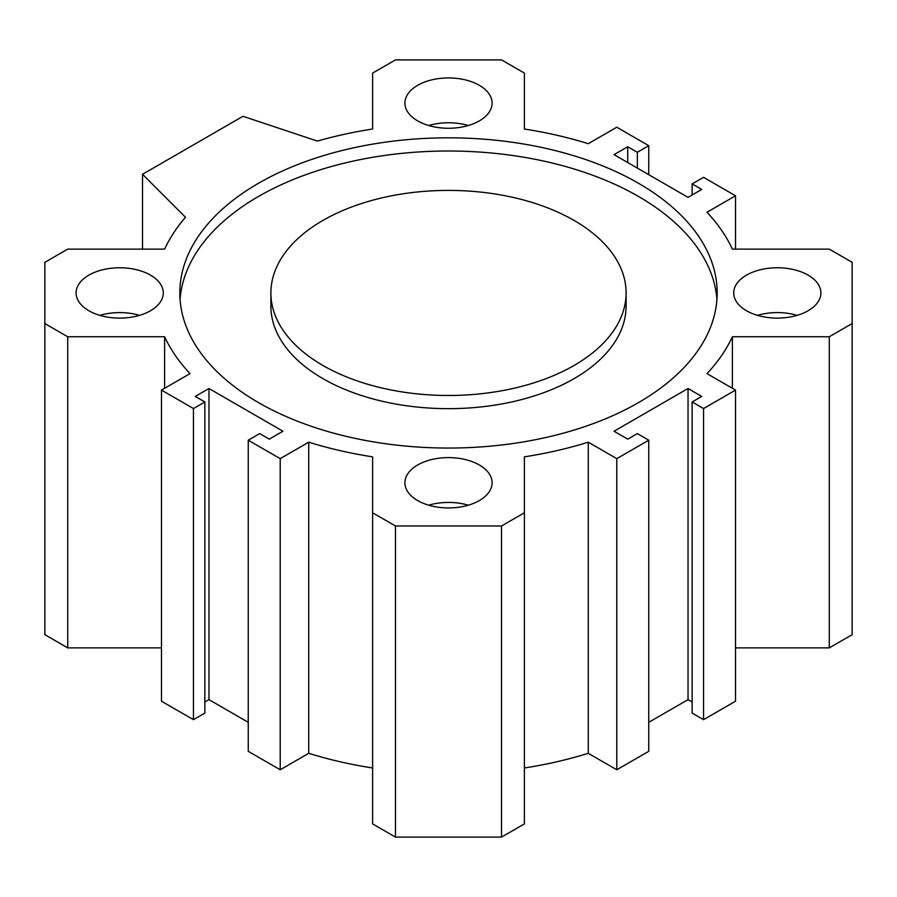 <?xml version="1.0" encoding="UTF-8"?>
<svg xmlns="http://www.w3.org/2000/svg" width="897" height="897" viewBox="0 0 897 897"><rect width="100%" height="100%" fill="white"/><g stroke="black" fill="none" stroke-linecap="round" stroke-linejoin="round"><path stroke-width="1.35" d="M270.894 292.938L270.894 306.124A177.606 102.538 0 0 0 322.909 378.624A177.606 102.538 0 0 0 516.47 400.858A177.606 102.538 0 0 0 626.106 306.124L626.106 292.938A177.606 102.538 0 0 0 448.5 190.399A177.606 102.538 0 0 0 270.894 292.938A177.606 102.538 0 0 0 322.909 365.449A177.606 102.538 0 0 0 516.47 387.672A177.606 102.538 0 0 0 626.106 292.938M180.073 299.531A268.674 155.114 180 0 1 448.5 151.01A268.674 155.114 180 0 1 716.927 299.531M258.527 402.618A268.674 155.114 180 0 1 179.826 292.938A268.674 155.114 180 0 1 448.5 137.824A268.674 155.114 180 0 1 717.174 292.938A268.674 155.114 180 0 1 551.319 436.245A268.674 155.114 180 0 1 258.527 402.618M614.041 431.233L627.743 439.138L637.341 433.599L648.755 440.192L616.788 458.647L588.264 442.176A293.857 169.656 180 0 1 524.386 456.842L524.386 512.781L501.524 525.978L395.476 525.978L372.614 512.781L372.614 456.842A293.857 169.656 180 0 1 308.736 442.176L280.212 458.647L248.245 440.192L259.659 433.599L269.257 439.138L282.959 431.233L208.967 388.513L195.277 396.429L204.864 401.957L193.449 408.55L161.482 390.094L190.007 373.623A293.857 169.656 180 0 1 164.611 336.745L67.712 336.745L44.85 323.548L44.85 262.328L67.712 249.131L164.611 249.131A293.857 169.656 180 0 1 185.5 217.265L142.522 174.287L242.997 116.285L317.426 141.098A293.857 169.656 180 0 1 372.614 129.033L372.614 73.094L395.476 59.897L501.524 59.897L524.386 73.094L524.386 129.033A293.857 169.656 180 0 1 588.264 143.699L616.788 127.228L648.755 145.684L637.341 152.277L627.743 146.738L614.041 154.643L688.033 197.362L701.723 189.446L692.136 183.919L703.551 177.326L735.518 195.781L706.993 212.253A293.857 169.656 180 0 1 732.389 249.131L829.288 249.131L852.15 262.328L852.15 323.548L829.288 336.745L732.389 336.745A293.857 169.656 180 0 1 706.993 373.623L735.518 390.094L703.551 408.55L692.136 401.957L701.723 396.429L688.033 388.513L614.041 431.233M417.677 120.904A43.594 25.172 180 0 1 404.906 103.099A43.594 25.172 180 0 1 448.5 77.938A43.594 25.172 180 0 1 492.094 103.099A43.594 25.172 180 0 1 465.184 126.354A43.594 25.172 180 0 1 417.677 120.904M417.677 500.571A43.594 25.172 180 0 1 404.906 482.777A43.594 25.172 180 0 1 448.5 457.605A43.594 25.172 180 0 1 492.094 482.777A43.594 25.172 180 0 1 465.184 506.031A43.594 25.172 180 0 1 417.677 500.571M746.483 310.732A43.594 25.172 180 0 1 733.712 292.938A43.594 25.172 180 0 1 777.307 267.766A43.594 25.172 180 0 1 820.901 292.938A43.594 25.172 180 0 1 793.991 316.192A43.594 25.172 180 0 1 746.483 310.732M88.87 310.732A43.594 25.172 180 0 1 76.099 292.938A43.594 25.172 180 0 1 119.693 267.766A43.594 25.172 180 0 1 163.288 292.938A43.594 25.172 180 0 1 136.378 316.192A43.594 25.172 180 0 1 88.87 310.732M99.847 315.352A43.594 25.172 180 0 1 139.528 315.352M757.472 315.352A43.594 25.172 180 0 1 797.153 315.352M428.665 505.19A43.594 25.172 180 0 1 468.335 505.19M428.665 125.513A43.594 25.172 180 0 1 468.335 125.513M648.755 722.309L688.033 699.638L692.136 702.015M524.386 767.967A293.857 169.656 0 0 0 588.264 753.301L616.788 769.772L648.755 751.316L648.755 440.192M372.614 512.781L372.614 823.906L395.476 837.103L501.524 837.103L524.386 823.906L524.386 512.781M248.245 440.192L248.245 751.316L280.212 769.772L308.736 753.301A293.857 169.656 0 0 0 372.614 767.967M204.864 702.015L208.967 699.638L248.245 722.309M161.482 390.094L161.482 701.219L193.449 719.674L204.864 713.081L204.864 401.957M44.85 323.548L44.85 634.672L67.712 647.869L161.482 647.869M735.518 647.869L829.288 647.869L852.15 634.672L852.15 323.548M692.136 401.957L692.136 713.081L703.551 719.674L735.518 701.219L735.518 390.094M616.788 458.647L616.788 769.772M588.264 442.176L588.264 753.301M501.524 525.978L501.524 837.103M395.476 525.978L395.476 837.103M308.736 442.176L308.736 753.301M280.212 458.647L280.212 769.772M208.967 388.513L208.967 699.638M193.449 408.55L193.449 719.674M164.611 336.745L164.611 388.289M67.712 336.745L67.712 647.869M142.522 174.287L142.522 249.131M648.755 145.684L648.755 174.691M637.341 152.277L637.341 168.098M627.743 146.738L627.743 162.559M692.136 183.919L692.136 194.985M735.518 195.781L735.518 249.131M829.288 336.745L829.288 647.869M732.389 336.745L732.389 388.289M703.551 408.55L703.551 719.674M688.033 388.513L688.033 699.638"/></g></svg>
